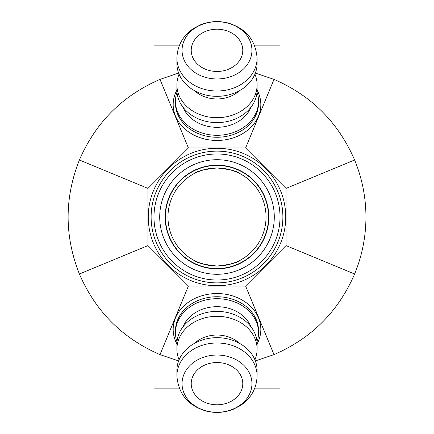 <?xml version="1.0" encoding="UTF-8"?>
<svg xmlns="http://www.w3.org/2000/svg" width="434" height="434" viewBox="0 0 434 434"><rect width="100%" height="100%" fill="white"/><g stroke="black" fill="none" stroke-linecap="round" stroke-linejoin="round"><path stroke-width="0.65" d="M241.006 259.754C238.955 261.344 234.089 263.134 226.396 265.125M207.604 265.125C199.911 263.134 195.045 261.344 192.994 259.754M193.895 260.248C195.924 262.635 203.627 264.561 217 266.037C230.373 264.561 238.076 262.635 240.105 260.248M240.105 173.752C238.076 171.365 230.373 169.439 217 167.963C203.627 169.439 195.924 171.365 193.895 173.752M192.994 174.246C194.763 172.992 198.555 171.452 204.371 169.623M229.998 169.721C235.825 171.614 239.563 173.161 241.212 174.359M217 167.963A49.037 49.037 0 0 0 174.533 241.516A49.037 49.037 0 0 0 259.467 241.516A49.037 49.037 0 0 0 217 167.963M268.559 217A51.559 51.559 0 0 0 191.22 172.347A51.559 51.559 0 0 0 191.22 261.653A51.559 51.559 0 0 0 268.559 217M286.033 188.405L245.595 147.967L188.405 147.967L147.967 188.405L147.967 245.595L188.405 286.033L245.595 286.033L286.033 245.595L286.033 188.405L354.611 160C362.119 178.26 365.895 197.258 365.949 217C365.895 236.742 362.119 255.74 354.611 274C338.368 311.493 311.493 338.368 274 354.611L255.355 360.931M285.746 217A68.746 68.746 0 0 1 182.627 276.534A68.746 68.746 0 0 1 182.627 157.466A68.746 68.746 0 0 1 285.746 217A68.746 68.746 0 0 1 182.627 276.534A68.746 68.746 0 0 1 182.627 157.466A68.746 68.746 0 0 1 285.746 217M255.355 73.069L274 79.389C311.493 95.632 338.368 122.507 354.611 160M178.645 360.931L160 354.611C122.507 338.368 95.632 311.493 79.389 274C64.362 235.998 64.362 198.002 79.389 160C95.632 122.507 122.507 95.632 160 79.389L178.645 73.069M147.967 188.405L79.389 160M147.967 245.595L79.389 274M188.405 286.033L160 354.611M245.595 286.033L274 354.611M286.033 245.595L354.611 274M160 79.389L188.405 147.967M245.595 147.967L274 79.389M256.999 92.106A41.534 34.026 180 0 1 258.534 101.268A41.534 34.026 180 0 1 217 135.294A41.534 34.026 180 0 1 175.466 101.268A41.534 34.026 180 0 1 177.001 92.106M250.993 107.198A35.805 29.328 180 0 1 217 127.314A35.805 29.328 180 0 1 183.007 107.198M254.926 74.16A40.102 32.848 180 0 1 257.102 84.836L257.102 89.767A40.102 32.848 180 0 1 217 122.616A40.102 32.848 180 0 1 176.898 89.767L176.898 84.836A40.102 32.848 180 0 1 179.074 74.16M257.102 84.836A40.102 32.848 180 0 1 217 117.69A40.102 32.848 180 0 1 176.898 84.836M239.503 90.673A30.076 24.635 180 0 1 217 98.963A30.076 24.635 180 0 1 194.497 90.673M217 96.332A40.102 32.848 180 0 1 176.898 63.478L176.898 58.161A40.102 32.848 180 0 0 217 91.01A40.102 32.848 180 0 0 257.102 58.161L257.102 63.478A40.102 32.848 180 0 1 217 96.332M182.052 50.339A34.948 28.628 180 0 1 234.474 25.546A34.948 28.628 180 0 1 234.474 75.125A34.948 28.628 180 0 1 182.052 50.339M242.78 50.339A25.78 21.12 180 0 1 217 71.453A25.78 21.12 180 0 1 191.22 50.339A25.78 21.12 180 0 1 217 29.219A25.78 21.12 180 0 1 242.78 50.339M256.999 341.894A41.534 34.026 180 0 0 258.534 332.732A41.534 34.026 180 0 0 217 298.706A41.534 34.026 180 0 0 175.466 332.732A41.534 34.026 180 0 0 177.001 341.894M250.993 326.802A35.805 29.328 180 0 0 217 306.686A35.805 29.328 180 0 0 183.007 326.802M254.926 359.84A40.102 32.848 180 0 0 257.102 349.164L257.102 344.233A40.102 32.848 180 0 0 217 311.384A40.102 32.848 180 0 0 176.898 344.233L176.898 349.164A40.102 32.848 180 0 0 179.074 359.84M257.102 349.164A40.102 32.848 180 0 0 217 316.31A40.102 32.848 180 0 0 176.898 349.164M239.503 343.327A30.076 24.635 180 0 0 217 335.037A30.076 24.635 180 0 0 194.497 343.327M257.102 375.839L257.102 370.522A40.102 32.848 180 0 0 217 337.668A40.102 32.848 180 0 0 176.898 370.522L176.898 375.839C178.379 394.175 188.318 405.964 206.709 411.204C215.85 413.325 224.763 412.663 233.454 409.224L240.387 405.606C251.085 398.369 256.651 388.446 257.102 375.839A40.102 32.848 180 0 0 217 342.99A40.102 32.848 180 0 0 176.898 375.839M182.052 383.661A34.948 28.628 180 0 0 234.474 408.454A34.948 28.628 180 0 0 234.474 358.875A34.948 28.628 180 0 0 182.052 383.661M242.78 383.661A25.78 21.12 0 0 1 217 404.781A25.78 21.12 0 0 1 191.22 383.661A25.78 21.12 0 0 1 217 362.547A25.78 21.12 0 0 1 242.78 383.661M280.017 351.963L280.017 388.869L254.498 388.869M179.502 388.869L153.983 388.869L153.983 351.963M153.983 82.037L153.983 45.131L179.502 45.131M254.498 45.131L280.017 45.131L280.017 82.037M274.288 217A57.288 57.288 0 0 1 188.356 266.612A57.288 57.288 0 0 1 188.356 167.388A57.288 57.288 0 0 1 274.288 217M165.153 217A51.847 51.847 0 0 1 242.921 172.097A51.847 51.847 0 0 1 242.921 261.903A51.847 51.847 0 0 1 165.153 217M280.017 217A63.017 63.017 0 0 0 185.492 162.424A63.017 63.017 0 0 0 185.492 271.575A63.017 63.017 0 0 0 280.017 217M282.881 217A65.881 65.881 0 0 0 184.059 159.945A65.881 65.881 0 0 0 184.059 274.055A65.881 65.881 0 0 0 282.881 217M257.102 343.929A43.829 35.903 180 0 0 260.829 329.444A43.829 35.903 180 0 0 207.967 294.317A43.829 35.903 180 0 0 176.898 343.929M175.466 332.732L175.466 330.762A41.534 34.026 0 0 1 217 296.737A41.534 34.026 0 0 1 258.534 330.762L258.534 332.732M176.898 90.071A43.829 35.903 -0 0 0 173.171 104.556A43.829 35.903 -0 0 0 226.033 139.683A43.829 35.903 -0 0 0 257.102 90.071M258.534 101.268L258.534 103.238A41.534 34.026 180 0 1 217 137.263A41.534 34.026 180 0 1 175.466 103.238L175.466 101.268M257.102 58.161C255.621 39.825 245.682 28.036 227.291 22.796C218.15 20.675 209.237 21.337 200.546 24.776L193.613 28.394C182.915 35.631 177.349 45.554 176.898 58.161"/></g></svg>

